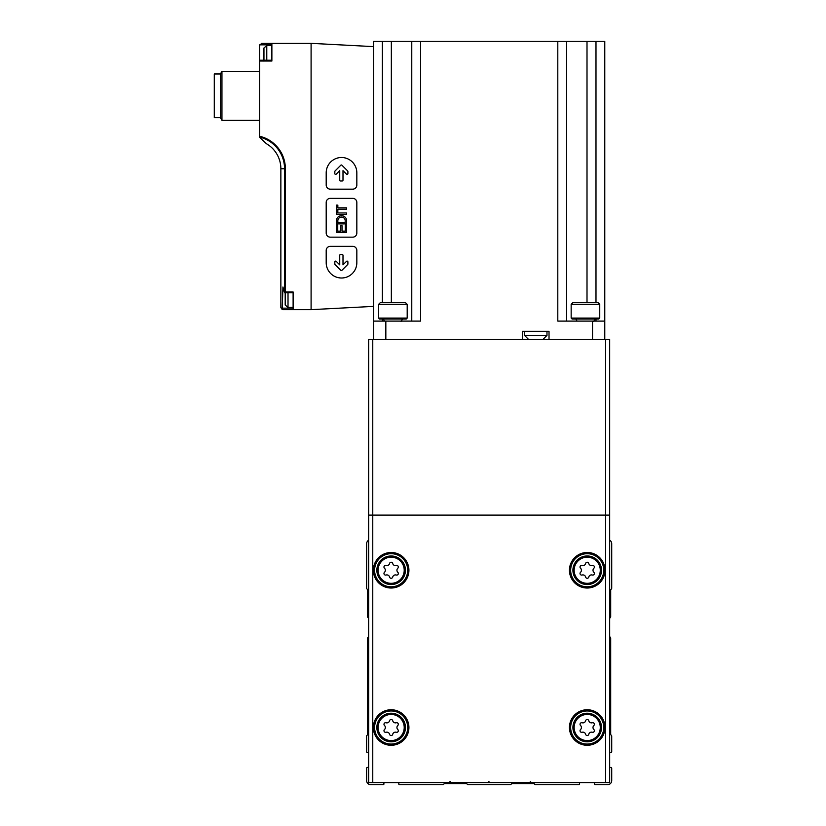 <?xml version="1.0" encoding="UTF-8"?>
<svg xmlns="http://www.w3.org/2000/svg" width="826" height="826" viewBox="0 0 826 826"><rect width="100%" height="100%" fill="white"/><g stroke="black" fill="none" stroke-linecap="round" stroke-linejoin="round"><path stroke-width="1.24" d="M386.041 722.76A2.819 2.819 0 0 0 389.583 720.716A1.611 1.611 0 0 1 392.711 720.716A2.819 2.819 0 0 0 396.253 722.76A1.611 1.611 0 0 1 397.822 725.465A2.819 2.819 0 0 0 397.822 729.564A1.611 1.611 0 0 1 396.253 732.27A2.819 2.819 0 0 0 392.711 734.324A1.611 1.611 0 0 1 389.583 734.324A2.819 2.819 0 0 0 386.041 732.27A1.611 1.611 0 0 1 384.472 729.564A2.819 2.819 0 0 0 384.472 725.465A1.611 1.611 0 0 1 386.041 722.76M582.103 565.5A2.819 2.819 0 0 0 585.644 563.456A1.611 1.611 0 0 1 588.773 563.456A2.819 2.819 0 0 0 592.314 565.5A1.611 1.611 0 0 1 593.884 568.216A2.819 2.819 0 0 0 593.884 572.304A1.611 1.611 0 0 1 592.314 575.02A2.819 2.819 0 0 0 588.773 577.064A1.611 1.611 0 0 1 585.644 577.064A2.819 2.819 0 0 0 582.103 575.02A1.611 1.611 0 0 1 580.533 572.304A2.819 2.819 0 0 0 580.533 568.216A1.611 1.611 0 0 1 582.103 565.5M582.103 722.76A2.819 2.819 0 0 0 585.644 720.716A1.611 1.611 0 0 1 588.773 720.716A2.819 2.819 0 0 0 592.314 722.76A1.611 1.611 0 0 1 593.884 725.465A2.819 2.819 0 0 0 593.884 729.564A1.611 1.611 0 0 1 592.314 732.27A2.819 2.819 0 0 0 588.773 734.324A1.611 1.611 0 0 1 585.644 734.324A2.819 2.819 0 0 0 582.103 732.27A1.611 1.611 0 0 1 580.533 729.564A2.819 2.819 0 0 0 580.533 725.465A1.611 1.611 0 0 1 582.103 722.76M386.041 565.5A2.819 2.819 0 0 0 389.583 563.456A1.611 1.611 0 0 1 392.711 563.456A2.819 2.819 0 0 0 396.253 565.5A1.611 1.611 0 0 1 397.822 568.216A2.819 2.819 0 0 0 397.822 572.304A1.611 1.611 0 0 1 396.253 575.02A2.819 2.819 0 0 0 392.711 577.064A1.611 1.611 0 0 1 389.583 577.064A2.819 2.819 0 0 0 386.041 575.02A1.611 1.611 0 0 1 384.472 572.304A2.819 2.819 0 0 0 384.472 568.216A1.611 1.611 0 0 1 386.041 565.5M368.685 636.887A1.229 1.229 0 0 0 367.663 638.095L367.663 734.324A0.816 0.816 0 0 1 367.425 734.903L366.878 735.45A0.816 0.816 0 0 0 366.641 736.028L366.641 751.774A0.816 0.816 0 0 0 367.663 752.569L368.685 752.29M368.685 540.173A4.089 4.089 0 0 0 366.641 543.704L366.641 588.298A0.816 0.816 0 0 0 366.878 588.876L367.425 589.423A0.816 0.816 0 0 1 367.663 590.001L367.663 616.795A1.229 1.229 0 0 0 368.685 618.003M609.671 618.003A1.229 1.229 0 0 0 610.693 616.795L610.693 590.001A0.816 0.816 0 0 1 610.93 589.423L611.477 588.876A0.816 0.816 0 0 0 611.715 588.298L611.715 543.704A4.089 4.089 0 0 0 609.671 540.173M609.671 752.29L610.693 752.569A0.816 0.816 0 0 0 611.715 751.774L611.715 736.028A0.816 0.816 0 0 0 611.477 735.45L610.93 734.903A0.816 0.816 0 0 1 610.693 734.324L610.693 638.095A1.229 1.229 0 0 0 609.671 636.887M594.699 782.656L594.431 783.668A0.816 0.816 0 0 0 595.216 784.7L607.637 784.7A4.089 4.089 0 0 0 611.715 780.611L611.715 768.201A0.816 0.816 0 0 0 610.693 767.416L609.671 767.684M399.051 782.656L398.772 783.668A0.816 0.816 0 0 0 399.567 784.7L442.891 784.7A0.816 0.816 0 0 0 443.469 784.463L444.006 783.915A0.816 0.816 0 0 1 444.584 783.678L466.37 783.678A0.816 0.816 0 0 1 466.948 783.915L467.495 784.463A0.816 0.816 0 0 0 468.074 784.7L510.282 784.7A0.816 0.816 0 0 0 510.86 784.463L511.408 783.915A0.816 0.816 0 0 1 511.986 783.678L533.772 783.678A0.816 0.816 0 0 1 534.35 783.915L534.887 784.463A0.816 0.816 0 0 0 535.465 784.7L578.789 784.7A0.816 0.816 0 0 0 579.584 783.668L579.305 782.656M368.685 767.684L367.663 767.416A0.816 0.816 0 0 0 366.641 768.201L366.641 780.611A4.089 4.089 0 0 0 370.719 784.7L383.14 784.7A0.816 0.816 0 0 0 383.925 783.668L383.656 782.656M605.592 339.476L368.685 339.476L368.685 782.656L609.671 782.656L609.671 515.114L605.592 515.114L609.671 515.114L609.671 339.476L605.592 339.476L605.592 782.656M372.763 339.476L372.763 515.114L368.685 515.114L605.592 515.114L372.763 515.114L372.763 782.656M374.601 570.26A16.541 16.541 0 0 1 399.423 555.929A16.541 16.541 0 0 1 399.423 584.581A16.541 16.541 0 0 1 374.601 570.26A16.541 16.541 0 0 1 399.423 555.929A16.541 16.541 0 0 1 399.423 584.581A16.541 16.541 0 0 1 374.601 570.26M376.852 570.26A14.3 14.3 0 0 1 398.297 557.88A14.3 14.3 0 0 1 398.297 582.64A14.3 14.3 0 0 1 376.852 570.26A14.3 14.3 0 0 1 398.297 557.88A14.3 14.3 0 0 1 398.297 582.64A14.3 14.3 0 0 1 376.852 570.26M374.601 727.52A16.541 16.541 0 0 1 399.423 713.189A16.541 16.541 0 0 1 399.423 741.841A16.541 16.541 0 0 1 374.601 727.52M376.852 727.52A14.3 14.3 0 0 1 398.297 715.13A14.3 14.3 0 0 1 398.297 739.9A14.3 14.3 0 0 1 376.852 727.52A14.3 14.3 0 0 1 398.297 715.13A14.3 14.3 0 0 1 398.297 739.9A14.3 14.3 0 0 1 376.852 727.52M570.663 570.26A16.541 16.541 0 0 1 595.484 555.929A16.541 16.541 0 0 1 595.484 584.581A16.541 16.541 0 0 1 570.663 570.26A16.541 16.541 0 0 1 595.484 555.929A16.541 16.541 0 0 1 595.484 584.581A16.541 16.541 0 0 1 570.663 570.26M572.914 570.26A14.3 14.3 0 0 1 594.359 557.88A14.3 14.3 0 0 1 594.359 582.64A14.3 14.3 0 0 1 572.914 570.26A14.3 14.3 0 0 1 594.359 557.88A14.3 14.3 0 0 1 594.359 582.64A14.3 14.3 0 0 1 572.914 570.26M570.663 727.52A16.541 16.541 0 0 1 595.484 713.189A16.541 16.541 0 0 1 595.484 741.841A16.541 16.541 0 0 1 570.663 727.52M572.914 727.52A14.3 14.3 0 0 1 594.359 715.13A14.3 14.3 0 0 1 594.359 739.9A14.3 14.3 0 0 1 572.914 727.52A14.3 14.3 0 0 1 594.359 715.13A14.3 14.3 0 0 1 594.359 739.9A14.3 14.3 0 0 1 572.914 727.52M378.607 304.35L407.197 304.35L405.566 302.719L380.239 302.719L378.607 304.35L378.607 318.093L407.197 318.093L406.237 319.053L379.568 319.053L378.607 318.093M401.075 321.5L402.499 319.053M571.158 304.35L599.748 304.35L598.117 302.719L572.79 302.719L571.158 304.35L571.158 318.093L599.748 318.093L598.788 319.053L572.119 319.053L571.158 318.093M593.626 321.5L595.05 319.053M293.116 309.657L293.116 291.97L285.362 291.97L284.557 292.776L293.116 292.786L293.116 308.15L282.224 308.15L282.224 309.543L282.905 309.657L311.092 309.657L373.579 306.384L373.579 46.617L311.092 43.344L261.666 43.344L259.622 45.389L259.622 60.597L271.878 60.597M311.092 309.657L311.092 43.344M259.622 137.322L266.385 143.714L259.622 137.322L259.622 61.031L271.878 61.031L271.878 43.344M259.622 61.031L259.622 60.215L271.878 60.215L271.878 45.585L266.777 45.585L266.777 60.215M259.622 45.389L261.666 43.344M282.224 309.543L280.861 307.613L282.905 309.657M280.861 307.613L280.861 168.741L280.861 307.613M282.224 308.15L282.946 286.994L284.412 292.404M604.777 339.476L604.777 41.3L373.579 41.3L373.579 46.617M604.777 321.097L592.521 321.097L592.521 339.476M549.022 339.476L549.022 331.309L522.466 331.309L522.466 339.476M557.798 41.3L557.798 321.097L592.521 321.097M373.579 306.384L373.579 321.097L420.558 321.097L420.558 41.3M373.579 321.097L373.579 339.476M566.584 41.3L566.584 321.097M411.771 41.3L411.771 321.097M220.408 117.684L220.408 73.979L214.285 73.979L214.285 117.684L220.408 117.684L221.946 120.338L259.622 120.338M220.408 73.979L221.946 71.325L221.946 120.338M221.946 71.325L259.622 71.325M266.385 143.714A28.879 28.879 0 0 1 280.861 168.741L284.557 168.741L284.557 292.776M285.197 291.826L285.197 305.021L288.016 307.417L293.116 307.417M263.711 49.674L263.711 59.472L263.948 47.98L266.777 45.585M326.198 250.433L326.198 262.689A15.322 15.322 0 0 0 341.52 278.001A15.322 15.322 0 0 0 356.832 262.689L356.832 250.433A4.089 4.089 0 0 0 352.754 246.344L330.286 246.344A4.089 4.089 0 0 0 326.198 250.433M335.067 264.557L340.787 270.278A0.816 0.816 0 0 0 341.943 270.278L347.663 264.557A0.816 0.816 0 0 0 347.901 263.979L347.901 261.935A0.816 0.816 0 0 0 346.507 261.357L342.996 264.867L342.996 255.337A0.816 0.816 0 0 0 342.181 254.522L340.549 254.522A0.816 0.816 0 0 0 339.734 255.337L339.734 264.867L336.223 261.357A0.816 0.816 0 0 0 334.829 261.935L334.829 263.979A0.816 0.816 0 0 0 335.067 264.557M326.198 233.077A4.089 4.089 0 0 0 330.286 237.155L352.754 237.155A4.089 4.089 0 0 0 356.832 233.077L356.832 202.442A4.089 4.089 0 0 0 352.754 198.354L330.286 198.354A4.089 4.089 0 0 0 326.198 202.442L326.198 233.077M336.409 220.408L336.409 223.887L346.621 223.887L346.621 220.408A5.121 5.121 0 0 0 336.409 220.408M336.409 225.106L336.409 232.457L346.621 232.457L346.621 225.106L345.299 225.106L345.299 231.135L342.026 231.135L342.026 225.725L340.704 225.725L340.704 231.135L337.741 231.135L337.741 225.106L336.409 225.106M336.409 212.034L337.844 212.034L337.844 209.277L346.621 209.277L346.621 207.853L337.844 207.853L337.844 205.096L336.409 205.096L336.409 212.034M336.409 214.388L346.621 214.388L346.621 212.953L336.409 212.953L336.409 214.388M330.286 189.164L352.754 189.164A4.089 4.089 0 0 0 356.832 185.076L356.832 172.82A15.322 15.322 0 0 0 341.52 157.508A15.322 15.322 0 0 0 326.198 172.82L326.198 185.076A4.089 4.089 0 0 0 330.286 189.164M340.549 180.997L342.181 180.997A0.816 0.816 0 0 0 342.996 180.182L342.996 170.641L346.507 174.152A0.816 0.816 0 0 0 347.901 173.574L347.901 171.529A0.816 0.816 0 0 0 347.663 170.951L341.943 165.231A0.816 0.816 0 0 0 340.787 165.231L335.067 170.951A0.816 0.816 0 0 0 334.829 171.529L334.829 173.574A0.816 0.816 0 0 0 336.223 174.152L339.734 170.641L339.734 180.182A0.816 0.816 0 0 0 340.549 180.997M337.844 222.452L345.196 222.452L345.196 220.408A3.696 3.696 0 0 0 337.844 220.408L337.844 222.452M378.081 727.52A13.071 13.071 0 0 1 397.678 716.194A13.071 13.071 0 0 1 397.678 738.836A13.071 13.071 0 0 1 378.081 727.52M574.142 570.26A13.071 13.071 0 0 1 593.739 558.934A13.071 13.071 0 0 1 593.739 581.576A13.071 13.071 0 0 1 574.142 570.26M574.142 727.52A13.071 13.071 0 0 1 593.739 716.194A13.071 13.071 0 0 1 593.739 738.836A13.071 13.071 0 0 1 574.142 727.52M378.081 570.26A13.071 13.071 0 0 1 397.678 558.934A13.071 13.071 0 0 1 397.678 581.576A13.071 13.071 0 0 1 378.081 570.26M569.444 727.52A17.769 17.769 0 0 1 596.093 712.126A17.769 17.769 0 0 1 596.093 742.904A17.769 17.769 0 0 1 569.444 727.52M569.444 570.26A17.769 17.769 0 0 1 596.093 554.865A17.769 17.769 0 0 1 596.093 585.644A17.769 17.769 0 0 1 569.444 570.26M373.383 727.52A17.769 17.769 0 0 1 400.032 712.126A17.769 17.769 0 0 1 400.032 742.904A17.769 17.769 0 0 1 373.383 727.52M373.383 570.26A17.769 17.769 0 0 1 400.032 554.865A17.769 17.769 0 0 1 400.032 585.644A17.769 17.769 0 0 1 373.383 570.26M259.622 136.249A33.381 33.381 0 0 1 285.362 168.741L284.557 168.741A32.575 32.575 0 0 0 259.622 137.075M285.362 291.97L285.362 168.741M385.835 321.097L385.835 339.476M595.99 41.3L595.99 302.719M595.99 319.053L595.99 321.097M587.007 41.3L587.007 302.719M391.348 41.3L391.348 302.719M382.366 41.3L382.366 302.719M382.366 319.053L382.366 321.097M528.599 339.476L524.51 335.397L546.977 335.397L542.888 339.476M293.116 292.404L284.939 292.404M271.878 44.852L259.694 44.852M285.197 292.786L285.197 305.021M288.016 292.786L288.016 307.417M263.948 47.98L263.948 60.215M530.23 781.437L531.459 782.656M488.971 781.437L487.753 782.656M450.17 781.437L448.941 782.656M384.493 321.097L383.305 319.053M407.197 304.35L407.197 318.093M577.044 321.097L575.856 319.053M599.748 304.35L599.748 318.093M546.977 335.397L546.977 331.309M524.51 335.397L524.51 331.309M263.711 59.472L263.948 61.176"/></g></svg>
